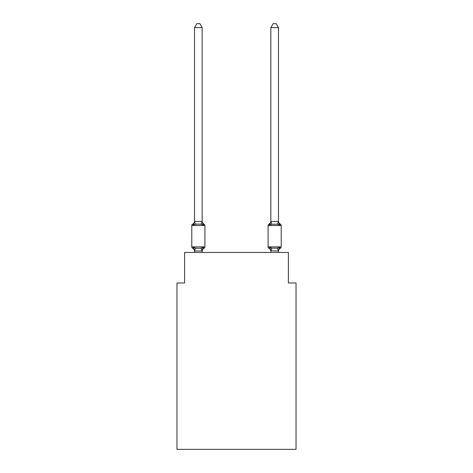 <?xml version="1.0" encoding="UTF-8"?>
<svg xmlns="http://www.w3.org/2000/svg" width="473" height="473" viewBox="0 0 473 473"><rect width="100%" height="100%" fill="white"/><g stroke="black" fill="none" stroke-linecap="round" stroke-linejoin="round"><path stroke-width="0.71" d="M296.027 449.35L296.027 282.978L288.394 282.978L288.394 252.452L184.606 252.452L184.606 282.978L176.973 282.978L176.973 449.35L296.027 449.35M202.154 251.269A3.358 3.358 0 0 1 204.046 248.254L203.112 247.178L204.046 248.254L203.112 247.178L204.046 248.254L203.112 247.178L204.046 248.254L203.112 247.178L204.046 248.254L203.112 247.178L202.095 250.98L194.586 250.98L193.569 247.178L192.635 248.254A1.525 1.525 0 0 1 191.778 246.876A1.525 1.525 0 0 0 192.635 248.254L193.569 247.178L192.635 248.254A1.525 1.525 0 0 1 191.778 246.876A1.525 1.525 0 0 0 192.635 248.254L193.569 247.178L192.635 248.254A1.525 1.525 0 0 1 191.778 246.876A1.525 1.525 0 0 0 192.635 248.254A1.525 1.525 0 0 1 191.778 246.876A1.525 1.525 0 0 0 192.635 248.254A1.525 1.525 0 0 1 191.778 246.876A1.525 1.525 0 0 0 192.635 248.254A1.525 1.525 0 0 1 191.778 246.876A1.525 1.525 0 0 0 192.635 248.254A1.525 1.525 0 0 1 191.778 246.876A1.525 1.525 0 0 0 192.635 248.254A1.525 1.525 0 0 1 191.778 246.876A1.525 1.525 0 0 0 192.635 248.254A1.525 1.525 0 0 1 191.778 246.876A1.525 1.525 0 0 0 192.635 248.254L193.569 247.178L192.635 248.254L193.569 247.178L192.635 248.254L193.569 247.178L192.635 248.254L193.569 247.178L195.479 248.159L198.341 248.313L201.202 248.159L203.112 247.178L204.046 248.254A1.525 1.525 0 0 0 204.904 246.876L204.904 225.509L204.904 246.876L204.904 225.509L204.904 246.876L191.778 246.876L191.778 225.509A1.525 1.525 0 0 1 192.635 224.137A1.525 1.525 0 0 0 191.778 225.509A1.525 1.525 0 0 1 192.635 224.137L193.073 224.35L192.635 224.137A1.525 1.525 0 0 0 191.778 225.509A1.525 1.525 0 0 1 192.635 224.137A1.525 1.525 0 0 0 191.778 225.509A1.525 1.525 0 0 1 192.635 224.137L193.073 224.35L192.635 224.137A1.525 1.525 0 0 0 191.778 225.509A1.525 1.525 0 0 1 192.635 224.137A1.525 1.525 0 0 0 191.778 225.509A1.525 1.525 0 0 1 192.635 224.137L193.073 224.35L192.635 224.137A1.525 1.525 0 0 0 191.778 225.509A1.525 1.525 0 0 1 192.635 224.137A1.525 1.525 0 0 0 191.778 225.509A1.525 1.525 0 0 1 192.635 224.137L193.073 224.35L192.635 224.137A1.525 1.525 0 0 0 191.778 225.509A1.525 1.525 0 0 1 192.635 224.137A1.525 1.525 0 0 0 191.778 225.509L204.904 225.509A1.525 1.525 0 0 0 204.046 224.137L203.112 225.213L204.046 224.137L203.112 225.213L204.046 224.137L203.112 225.213L204.046 224.137L203.112 225.213L204.046 224.137L203.112 225.213L204.046 224.137L203.112 225.213L204.046 224.137L203.112 225.213L204.046 224.137L203.112 225.213L204.046 224.137L203.112 225.213L201.202 224.232L198.341 224.078L195.479 224.232L193.569 225.213L192.635 224.137A3.358 3.358 0 0 0 194.527 221.116M202.154 27.617L194.527 27.617L196.815 23.65L199.866 23.65L202.154 27.617L202.154 221.571L203.112 225.213M202.154 250.82L202.515 249.023M278.473 251.269A3.358 3.358 0 0 1 280.365 248.254L279.431 247.178L280.365 248.254A1.525 1.525 0 0 0 281.222 246.876A1.525 1.525 0 0 1 280.365 248.254L279.431 247.178L280.365 248.254A1.525 1.525 0 0 0 281.222 246.876A1.525 1.525 0 0 1 280.365 248.254L279.431 247.178L280.365 248.254A1.525 1.525 0 0 0 281.222 246.876A1.525 1.525 0 0 1 280.365 248.254L279.431 247.178L280.365 248.254A1.525 1.525 0 0 0 281.222 246.876A1.525 1.525 0 0 1 280.365 248.254L279.431 247.178L280.365 248.254A1.525 1.525 0 0 0 281.222 246.876L281.222 225.509L268.096 225.509L268.096 246.876A1.525 1.525 0 0 0 268.954 248.254A1.525 1.525 0 0 1 268.096 246.876A1.525 1.525 0 0 0 268.954 248.254L269.888 247.178L268.954 248.254A3.358 3.358 0 0 1 270.846 251.269L270.846 250.82L270.846 251.269A3.358 3.358 0 0 0 268.954 248.254A1.525 1.525 0 0 1 268.096 246.876A1.525 1.525 0 0 0 268.954 248.254L269.888 247.178L268.954 248.254A1.525 1.525 0 0 1 268.096 246.876A1.525 1.525 0 0 0 268.954 248.254L269.888 247.178L268.954 248.254A3.358 3.358 0 0 1 270.846 251.269A3.358 3.358 0 0 0 268.954 248.254A1.525 1.525 0 0 1 268.096 246.876A1.525 1.525 0 0 0 268.954 248.254L269.888 247.178L268.954 248.254A1.525 1.525 0 0 1 268.096 246.876A1.525 1.525 0 0 0 268.954 248.254L269.888 247.178L268.954 248.254A3.358 3.358 0 0 1 270.846 251.269A3.358 3.358 0 0 0 268.954 248.254A1.525 1.525 0 0 1 268.096 246.876A1.525 1.525 0 0 0 268.954 248.254L269.888 247.178L268.954 248.254A1.525 1.525 0 0 1 268.096 246.876A1.525 1.525 0 0 0 268.954 248.254L269.888 247.178L268.954 248.254A3.358 3.358 0 0 1 270.846 251.269A3.358 3.358 0 0 0 268.954 248.254A1.525 1.525 0 0 1 268.096 246.876A1.525 1.525 0 0 0 268.954 248.254L269.888 247.178L268.954 248.254A1.525 1.525 0 0 1 268.096 246.876L281.222 246.876M278.473 221.116A3.358 3.358 0 0 0 280.365 224.137L279.431 225.213L278.632 222.718L279.431 225.213L280.365 224.137A1.525 1.525 0 0 1 281.222 225.509A1.525 1.525 0 0 0 280.365 224.137A3.358 3.358 0 0 1 278.473 221.116A3.358 3.358 0 0 0 280.365 224.137A1.525 1.525 0 0 1 281.222 225.509A1.525 1.525 0 0 0 280.365 224.137L279.431 225.213L278.632 222.718L279.431 225.213L280.365 224.137A3.358 3.358 0 0 1 278.473 221.116A3.358 3.358 0 0 0 280.365 224.137L279.431 225.213L280.365 224.137A1.525 1.525 0 0 1 281.222 225.509A1.525 1.525 0 0 0 280.365 224.137L279.431 225.213L278.632 222.718L279.431 225.213L280.365 224.137A3.358 3.358 0 0 1 278.473 221.116A3.358 3.358 0 0 0 280.365 224.137L279.431 225.213L280.365 224.137A1.525 1.525 0 0 1 281.222 225.509A1.525 1.525 0 0 0 280.365 224.137L279.431 225.213L278.632 222.718L279.431 225.213L280.365 224.137A3.358 3.358 0 0 1 278.473 221.116A3.358 3.358 0 0 0 280.365 224.137L279.431 225.213L280.365 224.137A1.525 1.525 0 0 1 281.222 225.509M270.846 250.956L269.888 247.178L271.798 248.159L277.521 248.159L279.431 247.178L278.473 250.956L270.846 250.82L270.846 252.452M278.632 222.718L279.431 225.213L277.521 224.232L271.798 224.232L269.888 225.213L270.243 224.007L269.888 225.213L270.243 224.007L269.888 225.213L270.243 224.007L269.888 225.213L270.243 224.007L269.888 225.213L268.954 224.137A1.525 1.525 0 0 0 268.096 225.509M202.154 221.429L201.202 224.232M194.527 251.269L194.527 250.82L194.527 251.269A3.358 3.358 0 0 0 192.635 248.254M194.527 27.617L194.527 221.571L193.569 225.213L192.635 224.137M270.243 224.007L269.888 225.213L268.954 224.137A3.358 3.358 0 0 0 270.846 221.116M194.527 221.429L202.095 221.411M202.154 252.452L202.154 250.956M194.527 252.452L194.527 250.956M202.154 221.116A3.358 3.358 0 0 0 204.046 224.137M278.473 221.429L278.473 27.617L270.846 27.617L270.846 221.429L278.473 221.429L279.431 225.213M269.888 225.213L270.846 221.429M278.473 252.452L278.473 250.956M268.954 248.254L269.888 247.178L268.954 248.254A3.358 3.358 0 0 1 270.846 251.269M270.846 27.617L273.134 23.65L276.185 23.65L278.473 27.617M195.479 248.159L194.586 250.98M201.202 248.159L202.095 250.98M194.586 221.411L195.479 224.232M278.414 250.98L277.521 248.159M270.905 250.98L271.798 248.159M277.521 224.232L278.414 221.411M271.798 224.232L270.905 221.411"/></g></svg>
